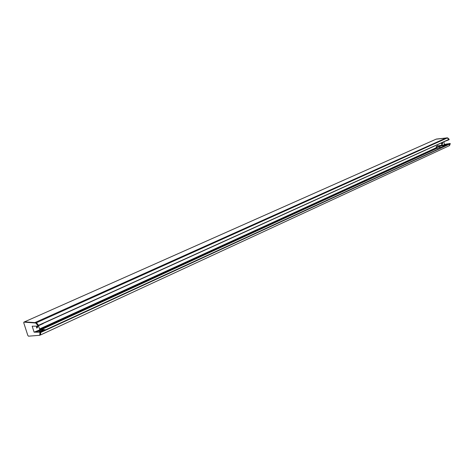 <?xml version="1.0" encoding="UTF-8"?>
<svg xmlns="http://www.w3.org/2000/svg" width="474" height="474" viewBox="0 0 474 474"><rect width="100%" height="100%" fill="white"/><g stroke="black" fill="none" stroke-linecap="round" stroke-linejoin="round"><path stroke-width="0.71" d="M38.548 325.46L448.943 139.486L38.548 325.46L36.451 322.735L24.529 321.852L435.92 139.249M446.65 140.671L449.002 139.747L447.361 137.946L436.08 139.178L447.361 137.946L448.943 139.486M40.705 332.268L449.945 143.806L40.728 332.262M45.231 329.999L45.06 329.602L40.083 331.889L40.61 331.895L40.788 332.458L40.438 335L40.74 332.304M449.974 143.829L449.263 145.725L40.474 334.982M438.971 147.657L442.977 146.904M447.616 144.766L449.945 143.806M449.002 139.747L449.168 139.273L38.495 325.306L38.678 325.875L38.009 326.177L32.173 326.189L34.092 332.161L40.438 329.626M35.977 331.794L36.729 331.871L41.7 329.59L43.644 329.596M39.016 331.812L39.775 331.889L45.06 329.602M436.175 139.137L23.86 322.148L23.765 322.877L27.824 335.438L28.487 336.185L39.81 335.29M40.61 331.895L39.94 332.197L39.775 335.308M38.554 325.928L39.828 329.898M37.784 327.066L36.753 328.067C36.225 327.101 36.468 326.633 37.482 326.663L37.784 327.066M43.187 323.392L38.566 325.519M43.17 323.606L38.613 325.674L43.199 323.422M36.717 331.871L41.7 329.59M39.769 331.889L44.752 329.602M34.092 332.161L39.94 332.197M38.009 326.177L37.825 325.608L38.495 325.306L36.451 322.735L24.612 321.834L23.86 322.148M37.825 325.608L35.781 323.031L23.949 322.13M36.877 328.132L37.351 327.066L36.931 326.604M36.593 331.871L36.101 331.646L40.74 329.519L41.268 329.786M39.638 331.889L39.146 331.664L43.792 329.525L44.325 329.791M449.168 139.273L447.61 137.833L436.335 139.066M446.632 140.683L448.57 139.676L446.259 140.719M444.345 144.671L442.467 145.601L441.786 142.751M444.298 144.475L443.937 141.773M442.331 143.261L442.52 142.656L442.645 143.64L442.331 143.261M441.395 142.929L442.1 145.874L442.722 146.253L443.297 145.992M443.285 145.974L442.722 146.253M442.823 146.188L443.154 145.891M444.067 146.401L443.101 145.915M444.594 146.158L445.122 145.4M446.158 145.435L444.813 145.542M447.663 144.736L449.565 143.841L447.663 144.736M447.675 144.706L449.909 143.569L449.299 145.708M449.411 143.646L447.652 144.617M447.521 144.517L447.296 144.914M446.544 145.257L446.348 144.706L444.28 145.038L444.15 145.885L443.166 145.216L445.062 144.351M439.57 146.294L439.552 147.325L437.407 148.356L436.447 148.255M437.65 148.196L436.702 146.602L436.175 146.685L438.035 145.838M436.838 148.078L437.141 148.018L436.815 147.076L436.204 147.124L436.175 146.685M438.083 145.82L441.94 145.198M437.33 146.158L437.028 144.902M449.909 143.569L450.247 143.806L449.512 145.607M444.553 144.357L445.382 144.226M445.969 144.126L448.303 143.752M448.896 143.658L450.164 143.45M442.076 145.779L438.527 146.703L437.591 146.199L441.964 145.305M442.42 143.486L442.325 142.875M440.168 145.595L440.281 146.069M439.054 146.454L438.942 145.98M444.322 145.02L443.854 144.92L443.646 145.435L444.233 145.832M443.854 144.92L446.087 144.215M436.572 147.189L436.625 147.781M447.249 144.552L446.781 144.452L446.68 145.198M446.781 144.452L449.014 143.74M445.868 140.897L446.289 140.737M446.455 137.839L34.531 322.758M447.61 137.833L35.781 323.031M40.124 332.766L450.247 143.806M39.543 329.015L436.548 147.61M39.632 329.3L437.342 147.45M436.483 148.392L41.007 329.549M41.208 329.714L436.655 148.475M437.306 147.864L39.816 329.857L437.312 147.858M449.548 143.877L40.675 332.096L449.583 143.865M40.616 331.913L45.231 329.786M45.273 329.928L40.657 332.049M40.669 332.078L45.267 329.963M442.467 145.601L442.959 145.376M438.527 146.703L439.108 146.436M437.591 146.199L436.702 146.602M448.931 139.51L38.554 325.49M39.538 328.992L436.548 147.592M40.438 335L449.263 145.725M40.474 329.596L35.526 331.865M37.049 326.663L37.482 326.663M437.502 148.326L439.404 147.455M436.157 146.691L438.059 145.826M446.129 140.879L446.52 140.701"/></g></svg>
